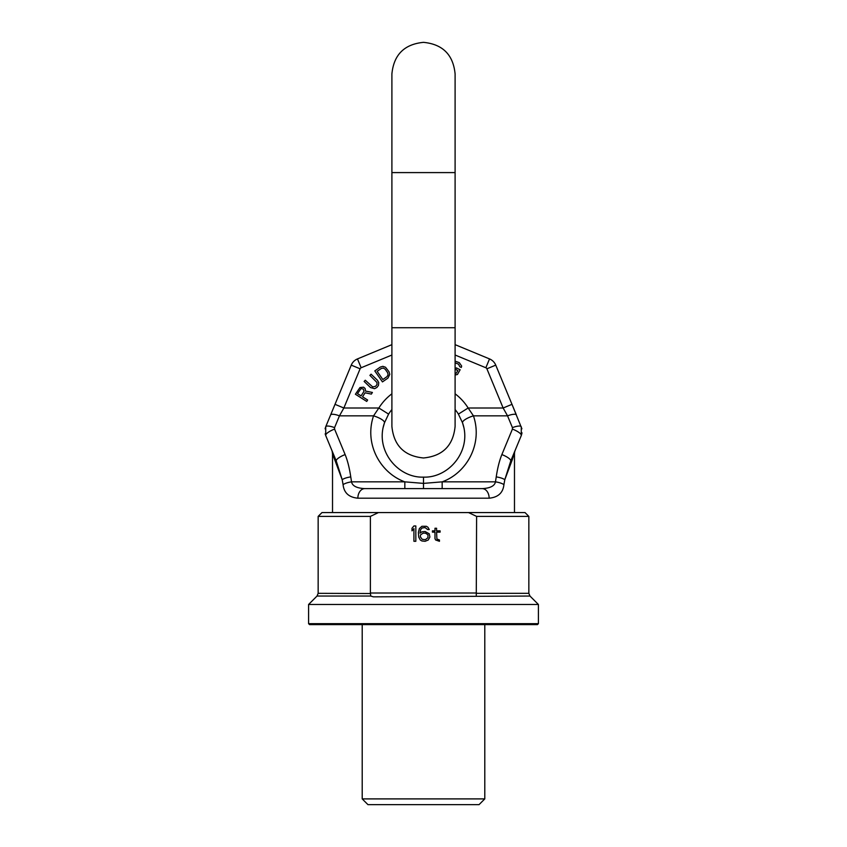 <?xml version="1.0" encoding="UTF-8"?>
<svg xmlns="http://www.w3.org/2000/svg" width="847" height="847" viewBox="0 0 847 847"><rect width="100%" height="100%" fill="white"/><g stroke="black" fill="none" stroke-linecap="round" stroke-linejoin="round"><path stroke-width="1.27" d="M308.583 623.657L538.417 623.657L537.464 624.61L309.536 624.61L308.583 623.657L308.583 604.493L317.032 596.044L318.154 593.334L370.446 593.525M362.209 624.61L362.209 798.901L367.958 804.65L479.042 804.65L484.791 798.901L362.209 798.901M484.791 624.61L484.791 798.901M538.417 623.657L538.417 604.493L308.583 604.493M476.607 516.395L468.529 512.562L525.013 512.562L528.846 516.395L476.607 516.395L476.268 595.992M538.417 604.493L529.968 596.044L373.347 596.839L370.742 596.044L370.414 593.334M371.949 515.622L370.393 516.395L318.154 516.395L321.987 512.562L378.471 512.562L370.393 516.395L370.393 593.006L476.607 593.006M468.529 512.562L378.471 512.562L468.56 512.573M468.656 512.615L469.651 513.07M376.862 513.282L378.344 512.615M415.835 541.297L415.835 525.966L413.918 525.966L412.013 528.253L412.013 530.857L413.918 528.581L413.918 541.297L415.835 541.297M429.249 533.79L425.099 531.514L421.901 531.842L419.985 533.144L420.631 529.555L422.219 527.925L425.099 527.596L427.65 529.555L429.249 529.555L427.968 527.279L426.369 526.294L421.901 526.294L419.35 528.581L418.397 532.488L418.714 537.051L420.303 539.984L421.901 540.968L425.099 541.297L428.286 539.984L429.884 537.051L429.249 533.79M439.466 539.984L436.904 539.01L436.586 532.16L440.101 532.16L440.101 530.857L436.586 530.857L436.586 528.253L434.987 528.253L434.987 530.857L432.436 530.857L432.436 532.16L434.987 532.16L434.987 538.681L435.633 539.984L439.466 541.297L439.466 539.984M427.968 534.775L427.968 537.707L425.416 539.666L422.219 539.338L420.303 536.733L420.631 534.775L423.182 533.144L425.416 533.144L427.968 534.775M419.837 488.624L404.982 488.624M455.104 344.655L489.524 358.916L485.86 367.757L455.104 355.02L485.86 367.757A1.916 1.916 0 0 1 486.898 368.794L503.139 408L507.544 415.845L512.424 427.629L512.424 429.09L501.869 454.585C499.444 460.524 497.57 467.957 496.236 476.903L495.463 481.848C494.669 485.934 490.254 488.2 482.229 488.624L442.166 488.624L442.166 481.848C466.708 472.997 483.023 443.902 473.441 415.845L468.147 408L503.139 408L511.99 404.337L521.911 428.826M427.132 488.624L440.429 488.624M486.898 368.794L495.749 365.131A11.487 11.487 0 0 0 489.524 358.916A11.487 11.487 0 0 1 495.749 365.131L516.395 414.977A9.582 2.605 -22.5 0 0 507.544 415.845L473.441 415.845A11.487 3.197 161.5 0 0 462.547 422.854C472.287 450.625 448.836 478.132 423.5 477.126C398.164 478.132 374.713 450.625 384.453 422.854C374.713 450.625 398.164 478.132 423.5 477.126L423.5 488.624L364.771 488.624A9.582 6.914 90 0 0 357.858 498.195L489.143 498.195C498.11 497.348 503.044 492.827 503.923 484.643C503.044 492.827 498.11 497.348 489.143 498.195A9.582 6.914 90 0 0 482.229 488.624L364.771 488.624C356.746 488.2 352.331 485.934 351.537 481.848A9.571 2.763 170.8 0 0 343.077 484.643C343.956 492.827 348.89 497.348 357.858 498.195C348.89 497.348 343.956 492.827 343.077 484.643L342.199 479.709L332.522 453.876L332.13 451.144M512.424 427.629A9.582 2.605 -22.5 0 1 521.276 426.761L521.276 435.559L511.567 459M514.478 512.562L514.478 453.876A9.582 9.582 -157.5 0 1 515.209 450.212L512.784 456.067A9.582 8.269 -157.5 0 0 512.287 459.73L514.87 451.144M332.522 512.562L332.522 453.876A9.582 9.582 157.5 0 0 331.791 450.212L334.216 456.067A9.582 8.269 -22.5 0 1 334.713 459.73M501.869 454.585A9.582 2.605 22.5 0 1 510.72 461.054L504.801 479.709L512.287 459.73M496.236 476.903A9.582 2.774 8.7 0 1 504.801 479.709L503.923 484.643A9.571 2.763 9.2 0 0 495.463 481.848C494.669 485.934 490.254 488.2 482.229 488.624M334.12 455.834L332.437 451.747M495.463 481.848L442.166 481.848L423.5 483.393L404.834 481.848C380.292 472.997 363.977 443.902 373.559 415.845L378.853 408L343.861 408L335.01 404.337L325.724 426.761L325.724 435.559L335.433 459M391.896 344.655L357.476 358.916L361.14 367.757L391.896 355.02L361.14 367.757A1.916 1.916 0 0 0 360.102 368.794L343.861 408L339.456 415.845L334.576 427.629L334.576 429.09L345.131 454.585A9.582 2.605 157.5 0 0 336.28 461.054L334.216 456.067M512.88 455.834L514.563 451.747M510.72 461.054L512.784 456.067M423.5 477.126C448.836 478.132 472.287 450.625 462.547 422.854L458.407 414.098A41.175 41.175 0 0 0 455.104 409.546M360.102 368.794L351.251 365.131A11.487 11.487 0 0 1 357.476 358.916A11.487 11.487 0 0 0 351.251 365.131L330.605 414.977A9.582 2.605 -157.5 0 1 339.456 415.845L373.559 415.845A11.487 3.197 18.5 0 1 384.453 422.854L388.593 414.098A41.175 41.175 0 0 1 391.896 409.546M345.131 454.585C347.556 460.524 349.43 467.957 350.764 476.903L351.537 481.848L404.834 481.848L404.834 488.624M423.5 488.624L442.166 488.624M336.28 461.054L342.199 479.709A9.582 2.774 171.3 0 1 350.764 476.903M334.576 427.629A9.582 2.605 -157.5 0 0 325.724 426.761L325.089 428.826M362.558 396.798L365.099 392.796L371.357 394.109L372.405 392.457L365.523 391.07L365.121 388.498L363.585 387.195L359.975 387.555L355.401 394.247L366.719 401.425L367.619 400.006L362.558 396.798M363.956 391.399L361.108 395.888L357.498 393.59L361.034 388.551L363.405 389.069L363.956 391.399M377.466 380.271L371.06 374.162L369.906 375.38L376.936 382.473L377.01 384.464L375.666 386.285L372.691 386.92L365.279 380.229L364.125 381.436L370.52 387.545L374.554 388.688L376.904 387.46L378.44 385.449L378.736 382.653L377.466 380.271M380.303 367.069L374.798 370.901L382.452 381.902L387.958 378.08L389.789 374.363L389.017 371.78L385.533 367.259L382.855 366.338L380.303 367.069M377.148 371.346L381.277 368.477L383.373 368.064L385.194 369.218L387.64 372.733L388.095 374.85L386.973 376.671L382.844 379.541L377.148 371.346M455.104 375.02L457.465 374.48L460.133 369.758L456.374 367.894L455.612 369.419L457.867 370.541L456.215 373.231L455.104 373.336M455.104 362.834L458.534 364.178L459.773 366.709L461.276 367.46L461.657 366.052L459.296 362.654L455.104 361.171M351.537 481.848C352.331 485.934 356.746 488.2 364.771 488.624M476.586 593.334L528.846 593.334L529.968 596.044M370.742 596.044L317.032 596.044M512.424 429.09A9.582 2.605 22.5 0 1 521.276 435.559A9.582 2.605 -157.5 0 1 521.276 435.559L522.027 432.849M458.407 414.098L468.147 408A52.673 52.673 0 0 0 455.104 393.813M391.896 393.813A52.673 52.673 0 0 0 378.853 408L388.593 414.098M334.576 429.09A9.582 2.605 157.5 0 0 325.724 435.559L325.724 426.761M391.896 172.597L391.896 73.954C393.77 54.759 404.305 44.224 423.5 42.35C442.695 44.224 453.23 54.759 455.104 73.954L455.104 172.597L391.896 172.597L391.896 426.369C393.77 445.564 404.305 456.099 423.5 457.973C442.695 456.099 453.23 445.575 455.104 426.369L455.104 327.736L391.896 327.736M528.846 516.395L528.846 593.334M318.154 516.395L318.154 593.334M516.395 414.977L511.99 404.337M521.276 426.761L521.276 435.559L518.152 443.108M334.184 455.982L332.257 451.313L334.184 455.982M331.844 450.339L331.579 449.736L331.844 450.339M328.848 443.108L325.724 435.559L328.848 443.108M515.421 449.736L515.156 450.339L515.421 449.736M514.743 451.313L512.816 455.982L514.743 451.313M462.547 422.854L463.733 427.153M384.453 422.854L383.268 427.153M335.01 404.337L330.605 414.977M325.714 435.549L325.163 433.844M455.104 172.597L455.104 327.736"/></g></svg>
